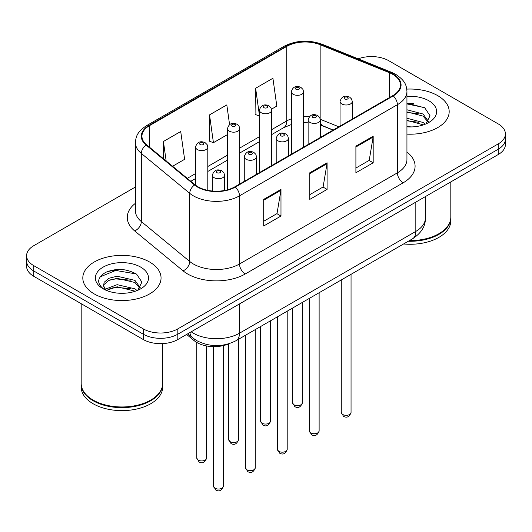 <?xml version="1.0" encoding="UTF-8"?>
<svg xmlns="http://www.w3.org/2000/svg" width="532" height="532" viewBox="0 0 532 532"><rect width="100%" height="100%" fill="white"/><g stroke="black" fill="none" stroke-linecap="round" stroke-linejoin="round"><path stroke-width="0.8" d="M333.065 130.121L320.902 125.2A32.598 18.82 0 0 0 320.344 124.98M228.973 343.752A24.452 14.118 180 0 1 194.12 340.626L186.619 334.448M437.73 95.647A39.122 22.583 0 0 0 406.781 89.11A39.122 22.583 0 0 1 437.73 95.647A39.122 22.583 0 0 1 449.188 111.614A39.122 22.583 0 0 0 437.73 95.647M149.592 262.003A39.122 22.583 0 0 0 106.959 257.102A39.122 22.583 0 0 0 82.812 277.97A39.122 22.583 0 0 0 94.27 293.943A39.122 22.583 0 0 0 136.904 298.838A39.122 22.583 0 0 0 161.05 277.97A39.122 22.583 0 0 0 149.592 262.003A39.122 22.583 0 0 0 106.959 257.102A39.122 22.583 0 0 0 82.812 277.97A39.122 22.583 0 0 0 94.27 293.943A39.122 22.583 0 0 0 136.904 298.838A39.122 22.583 0 0 0 161.05 277.97A39.122 22.583 0 0 0 149.592 262.003M392.782 74.354A26.081 15.056 180 0 1 400.416 85A26.081 15.056 180 0 1 392.782 95.647L234.878 186.805A26.081 15.056 180 0 1 195.078 184.797L146.659 144.877A26.081 15.056 180 0 1 141.944 136.239A26.081 15.056 180 0 1 149.585 125.592L286.755 46.397A26.081 15.056 180 0 1 320.151 44.715L389.298 72.665A26.081 15.056 180 0 1 392.782 74.354M393.241 74.088A26.733 15.435 0 0 0 389.67 72.359L320.53 44.402A26.733 15.435 0 0 0 286.296 46.131L149.12 125.326A26.733 15.435 0 0 0 146.127 145.09L194.546 185.01A26.733 15.435 0 0 0 235.344 187.071L393.241 95.913A26.733 15.435 0 0 0 393.241 74.088M135.427 187.005L33.762 245.698A24.452 14.118 0 0 0 26.6 255.679L26.6 266.326A24.452 14.118 0 0 0 33.762 276.308L143.254 339.522L143.254 334.196A24.452 14.118 0 0 0 177.828 334.196L498.238 149.213A24.452 14.118 0 0 0 505.4 139.231A24.452 14.118 0 0 1 498.238 149.213L177.828 334.196A24.452 14.118 0 0 1 143.254 334.196L33.762 270.981L143.254 334.196L143.254 328.876A24.452 14.118 0 0 0 177.828 328.876L498.238 143.886A24.452 14.118 0 0 0 505.4 133.904A24.452 14.118 0 0 0 498.238 123.923L388.746 60.708A24.452 14.118 0 0 0 358.189 58.833M26.6 260.999A24.452 14.118 0 0 0 33.762 270.981A24.452 14.118 0 0 1 26.6 260.999M263.692 199.387L263.692 226L280.982 216.019L280.982 189.405L263.692 199.387M263.692 221.279L277.012 213.591L280.916 190.29A6.517 3.764 -120 0 0 280.982 189.405M276.893 213.658L280.982 216.019M355.901 146.154L355.901 172.767L373.185 162.785L373.185 136.172L355.901 146.154M355.901 168.046L369.215 160.358L373.118 137.056A6.517 3.764 -120 0 0 373.185 136.172M369.095 160.425L373.185 162.785M309.797 172.767L309.797 199.387L327.087 189.405L327.087 162.785L309.797 172.767M309.797 194.659L323.11 186.971L327.014 163.67A6.517 3.764 -120 0 0 327.087 162.785M322.997 187.045L327.087 189.405M406.94 134.131A39.122 22.583 0 0 0 449.188 111.614A39.122 22.583 0 0 1 406.94 134.131M26.6 255.679A24.452 14.118 0 0 0 33.762 265.661L143.254 328.876M271.526 109.14L276.82 106.087L272.916 78.277L255.626 88.259L255.905 114.713M172.594 166.263L184.611 159.321L180.714 131.51L163.424 141.492L163.424 158.696M229.585 124.648L226.812 104.897L209.528 114.879L209.801 141.332M209.528 114.879L213.425 142.689L227.503 134.563M213.425 142.689L209.528 141.226M259.43 116.029L255.626 114.613M255.626 88.259L259.43 115.338M163.424 141.492L166.15 160.95M125.193 269.89A32.598 18.82 0 0 0 106.114 272.158M413.331 103.534A32.598 18.82 0 0 0 406.94 103.527M143.254 339.522A24.452 14.118 0 0 0 177.828 339.522L498.238 154.533A24.452 14.118 0 0 0 505.4 144.551L505.4 133.904M409.414 240.61A40.751 23.528 0 0 0 438.88 233.721A40.751 23.528 0 0 0 450.817 217.083L450.817 181.911M409.248 240.703A40.339 23.288 0 0 0 438.594 233.887A40.339 23.288 0 0 0 438.74 233.807M408.297 241.255A40.751 23.528 0 0 0 450.817 217.754A40.751 23.528 0 0 0 450.817 217.422M403.589 243.975A40.751 23.528 0 0 0 450.817 220.747L450.817 217.754M406.94 126.669L411.828 126.922M406.94 118.224L423.093 122.48L425.254 124.209M406.94 120.332L423.485 124.86M406.94 109.772L423.093 114.028L428.386 121.336M406.94 111.886L423.093 116.136L427.974 121.888M406.94 126.849A26.573 15.342 0 0 0 428.858 122.466A26.573 15.342 0 0 0 428.858 100.767A26.573 15.342 0 0 0 406.94 96.378M425.879 123.949L430.042 115.77L424.775 107.836L406.94 103.088M406.94 103.913L424.416 107.597M406.94 112.358L418.531 113.808M406.94 120.811L418.531 122.26M150.603 400.157A40.339 23.288 0 0 1 150.456 400.244A40.339 23.288 0 0 1 93.406 400.244L93.12 400.077A40.751 23.528 0 0 0 150.742 400.077A40.751 23.528 0 0 0 162.679 383.439L162.679 343.599M81.183 383.772A40.751 23.528 0 0 0 81.183 384.104A40.751 23.528 0 0 0 93.12 400.742A40.751 23.528 0 0 0 137.522 405.843A40.751 23.528 0 0 0 162.679 384.104A40.751 23.528 0 0 0 162.679 383.772M81.183 384.104L81.183 387.103A40.751 23.528 0 0 0 93.12 403.735A40.751 23.528 0 0 0 137.522 408.835A40.751 23.528 0 0 0 162.679 387.103L162.679 384.104M117.479 293.092L123.69 293.278M105.296 289.195L117.16 284.673L134.962 288.829L137.116 290.558M106.387 290.339L117.16 286.781L135.347 291.21M105.482 290.02L103.58 285.558A18.421 10.633 0 0 0 106.553 290.485M103.58 285.558L104.132 282.332L108.907 278.269L117.16 276.221L134.962 280.377L140.249 287.692M103.627 285.817L104.132 284.447L108.907 280.377L117.16 278.329L134.962 282.492L139.836 288.238M137.741 290.299L141.904 282.126L136.638 274.193C126.543 268.567 116.202 267.968 105.629 272.391C96.957 277.751 96.412 283.376 103.993 289.275L104.086 289.342M140.721 267.124A26.573 15.342 0 0 0 103.142 267.124A26.573 15.342 0 0 0 103.142 288.816A26.573 15.342 0 0 0 140.721 288.816A26.573 15.342 0 0 0 140.721 267.124M81.183 303.686L81.183 383.439A40.751 23.528 0 0 0 93.12 400.077L93.406 400.244M100.109 276.859L115.71 270.456L136.278 273.953M109.858 279.965L115.71 278.908L130.393 280.165M109.858 288.417L115.71 287.353L130.393 288.617M105.19 289.062L105.642 288.856M194.12 338.944L194.12 340.626M406.94 152.066A40.751 23.528 180 0 1 403.156 182.815L245.252 273.98A8.153 4.708 60 0 1 239.493 263.998L397.391 172.833A32.598 18.82 0 0 0 406.94 159.527L406.94 91.384A32.598 18.82 180 0 1 397.391 104.691A8.153 4.708 -120 0 0 393.241 95.913M245.252 273.98A40.751 23.528 180 0 1 187.63 273.98A40.751 23.528 180 0 1 183.061 270.835L134.643 230.915A40.751 23.528 180 0 1 135.427 203.304M193.389 263.998A32.598 18.82 0 0 0 239.493 263.998L239.493 195.856A32.598 18.82 180 0 1 189.738 193.342L141.319 153.422A32.598 18.82 180 0 1 135.427 142.629L135.427 210.765A32.598 18.82 0 0 0 141.319 221.565L189.738 261.485A32.598 18.82 0 0 0 193.389 263.998M406.94 91.384C406.415 85.785 405.896 81.123 395.702 74.347L391.419 72.266A8.153 3.817 112 0 0 389.67 72.359M391.419 72.266L322.272 44.316C308.773 39.541 295.958 40.233 283.835 46.397A8.153 4.708 60 0 1 286.296 46.131M149.12 125.326A8.153 4.708 -120 0 0 146.659 125.585C136.777 132.069 135.879 136.95 135.427 142.629M146.127 145.09A8.153 5.453 129.5 0 0 141.319 153.422L141.319 221.565A8.153 5.453 -50.5 0 1 134.643 230.915M322.272 44.316A8.153 3.817 112 0 0 320.53 44.402M194.546 185.01A8.153 5.453 129.5 0 0 189.738 193.342L189.738 261.485A8.153 5.453 -50.5 0 1 183.061 270.835M235.344 187.071A8.153 4.708 60 0 1 239.493 195.856L397.391 104.691L397.391 172.833A8.153 4.708 60 0 0 403.156 182.815M177.828 328.876L177.828 339.522M498.238 143.886L498.238 154.533M33.762 265.661L33.762 276.308M149.585 125.592L149.585 147.284M389.298 72.665L389.298 97.655M320.151 44.715L320.151 118.556M338.831 126.789L320.311 119.301M309.331 116.708A26.081 15.056 0 0 0 303.579 116.548M291.35 118.816A26.081 15.056 0 0 0 286.755 120.924L271.653 129.648M286.755 46.397L286.755 120.924A14.67 8.472 60 0 1 283.716 127.64L271.653 134.609M259.43 136.704L239.726 148.076M227.503 155.138L207.799 166.509M195.577 173.565L187.271 178.36M333.245 130.014L323.07 125.904A14.67 6.869 -68 0 1 320.344 121.629M309.797 173.612L327.014 163.67M355.901 146.992L373.118 137.056M263.692 200.225L280.916 190.29M191.201 331.802A32.598 18.82 0 0 0 193.389 333.198A32.598 18.82 0 0 0 239.493 333.198L415.831 231.393A32.598 18.82 0 0 0 425.381 218.08C425.62 226.173 421.311 233.096 412.453 238.855L236.115 340.66A16.299 9.41 60 0 0 239.493 333.198L239.493 303.925M415.831 202.113L415.831 231.393A16.299 9.41 60 0 1 412.453 238.855M189.877 332.567A16.299 10.899 129.5 0 0 192.717 337.867L187.769 333.783M351.047 412.486C349.438 416.889 346.937 418.172 343.546 416.35L341.271 412.486A4.888 2.826 0 0 0 342.701 414.481A4.888 2.826 0 0 0 348.034 415.1A4.888 2.826 0 0 0 351.047 412.486L351.047 274.306M341.837 103.959A6.111 3.531 180 0 1 340.048 101.466C341.611 96.452 344.809 94.995 349.637 97.103L351.612 99.038L352.27 101.466A6.111 3.531 180 0 1 348.5 104.724A6.111 3.531 180 0 1 341.837 103.959M347.602 97.309A2.035 1.177 0 0 0 344.716 97.309A2.035 1.177 0 0 0 344.716 98.972A2.035 1.177 0 0 0 347.602 98.972A2.035 1.177 0 0 0 347.602 97.309M294.01 404.805A4.888 2.826 0 0 0 299.336 405.417A4.888 2.826 0 0 0 302.356 402.804C300.746 407.206 298.246 408.49 294.848 406.667L292.573 402.804A4.888 2.826 0 0 0 294.01 404.805M303.579 147.145L303.579 91.783A6.111 3.531 180 0 1 299.802 95.048A6.111 3.531 180 0 1 293.145 94.277A6.111 3.531 180 0 1 291.35 91.783L291.35 154.2M296.025 89.29A2.035 1.177 0 0 0 298.904 89.29A2.035 1.177 0 0 0 298.904 87.627A2.035 1.177 0 0 0 296.025 87.627A2.035 1.177 0 0 0 296.025 89.29M319.127 430.92C317.511 435.316 315.011 436.606 311.619 434.784L309.345 430.92A4.888 2.826 0 0 0 310.774 432.915A4.888 2.826 0 0 0 316.108 433.527A4.888 2.826 0 0 0 319.127 430.92L319.127 292.74M309.91 122.393A6.111 3.531 180 0 1 308.121 119.9C309.684 114.885 312.882 113.429 317.71 115.537L319.685 117.472L320.344 119.9A6.111 3.531 180 0 1 316.573 123.158A6.111 3.531 180 0 1 309.91 122.393M315.675 115.743A2.035 1.177 0 0 0 312.796 115.743A2.035 1.177 0 0 0 312.796 117.406A2.035 1.177 0 0 0 315.675 117.406A2.035 1.177 0 0 0 315.675 115.743M287.2 449.354C285.591 453.749 283.084 455.04 279.692 453.211L277.418 449.354A4.888 2.826 0 0 0 278.848 451.349A4.888 2.826 0 0 0 284.181 451.961A4.888 2.826 0 0 0 287.2 449.354L287.2 311.167M277.983 140.827A6.111 3.531 180 0 1 276.194 138.333C277.757 133.319 280.956 131.863 285.784 133.971L287.759 135.906L288.424 138.333A6.111 3.531 180 0 1 284.647 141.592A6.111 3.531 180 0 1 277.983 140.827M283.749 134.17A2.035 1.177 0 0 0 280.869 134.17A2.035 1.177 0 0 0 280.869 135.833A2.035 1.177 0 0 0 283.749 135.833A2.035 1.177 0 0 0 283.749 134.17M255.274 467.788C253.664 472.183 251.164 473.467 247.772 471.645L245.491 467.788A4.888 2.826 0 0 0 246.928 469.783A4.888 2.826 0 0 0 252.254 470.394A4.888 2.826 0 0 0 255.274 467.788L255.274 329.601M246.063 159.261A6.111 3.531 180 0 1 244.268 156.76C245.831 151.746 249.029 150.297 253.864 152.405L255.832 154.333L256.497 156.76A6.111 3.531 180 0 1 252.72 160.026A6.111 3.531 180 0 1 246.063 159.261M251.822 152.604A2.035 1.177 0 0 0 248.943 152.604A2.035 1.177 0 0 0 248.943 154.267A2.035 1.177 0 0 0 251.822 154.267A2.035 1.177 0 0 0 251.822 152.604M223.347 486.215C221.738 490.617 219.237 491.901 215.846 490.078L213.565 486.215A4.888 2.826 0 0 0 215.001 488.21A4.888 2.826 0 0 0 220.328 488.822A4.888 2.826 0 0 0 223.347 486.215L223.347 345.607M214.137 177.688A6.111 3.531 180 0 1 212.348 175.194C213.904 170.18 217.103 168.724 221.937 170.832L223.906 172.767L224.571 175.194A6.111 3.531 180 0 1 220.793 178.453A6.111 3.531 180 0 1 214.137 177.688M219.896 171.038A2.035 1.177 0 0 0 217.016 171.038A2.035 1.177 0 0 0 217.016 172.701A2.035 1.177 0 0 0 219.896 172.701A2.035 1.177 0 0 0 219.896 171.038M262.083 423.233A4.888 2.826 0 0 0 267.41 423.844A4.888 2.826 0 0 0 270.429 421.238C268.82 425.633 266.319 426.923 262.928 425.101L260.647 421.238A4.888 2.826 0 0 0 262.083 423.233M271.653 165.578L271.653 110.217A6.111 3.531 180 0 1 267.875 113.476A6.111 3.531 180 0 1 261.219 112.711A6.111 3.531 180 0 1 259.43 110.217L259.43 172.634M264.098 107.723A2.035 1.177 0 0 0 266.978 107.723A2.035 1.177 0 0 0 266.978 106.061A2.035 1.177 0 0 0 264.098 106.061A2.035 1.177 0 0 0 264.098 107.723M230.157 441.666A4.888 2.826 0 0 0 235.483 442.278A4.888 2.826 0 0 0 238.502 439.671C236.893 444.067 234.393 445.357 231.001 443.535L228.727 439.671A4.888 2.826 0 0 0 230.157 441.666M239.726 184.012L239.726 128.651A6.111 3.531 180 0 1 235.955 131.909A6.111 3.531 180 0 1 229.292 131.145A6.111 3.531 180 0 1 227.503 128.651L227.503 189.798M232.171 126.157A2.035 1.177 0 0 0 235.051 126.157A2.035 1.177 0 0 0 235.051 124.488A2.035 1.177 0 0 0 232.171 124.488A2.035 1.177 0 0 0 232.171 126.157M198.23 460.1A4.888 2.826 0 0 0 203.557 460.712A4.888 2.826 0 0 0 206.576 458.105C204.966 462.501 202.466 463.791 199.074 461.962L196.8 458.105A4.888 2.826 0 0 0 198.23 460.1M207.799 190.37L207.799 147.078A6.111 3.531 180 0 1 204.029 150.343A6.111 3.531 180 0 1 197.365 149.578A6.111 3.531 180 0 1 195.577 147.078L195.577 185.196M200.245 144.584A2.035 1.177 0 0 0 203.131 144.584A2.035 1.177 0 0 0 203.131 142.922A2.035 1.177 0 0 0 200.245 142.922A2.035 1.177 0 0 0 200.245 144.584M283.835 46.397L146.659 125.585M323.07 125.904L320.344 124.927M308.121 122.792L303.579 122.739M291.35 124.535L283.716 127.64M259.43 141.665L239.726 153.036M227.503 160.099L207.799 171.47M195.577 178.533L190.815 181.279M236.115 340.66C223.001 347.25 209.881 347.25 196.767 340.66L192.717 337.867M425.381 218.08L425.381 196.601M341.271 412.486L341.271 279.952M340.048 126.091L340.048 101.466M352.27 119.028L352.27 101.466M302.356 402.804L302.356 302.422M303.579 91.783L302.914 89.356L300.946 87.428C298.432 86.217 293.165 84.967 291.35 91.783M292.573 402.804L292.573 308.068M309.345 430.92L309.345 298.386M308.121 144.524L308.121 119.9M320.344 137.462L320.344 119.9M277.418 449.354L277.418 316.819M276.194 162.952L276.194 138.333M288.424 155.896L288.424 138.333M245.491 467.788L245.491 335.246M244.268 181.385L244.268 156.76M256.497 174.33L256.497 156.76M213.565 486.215L213.565 346.645M212.348 191.028L212.348 175.194M224.571 190.469L224.571 175.194M270.429 421.238L270.429 320.849M271.653 110.217L270.988 107.79L269.019 105.855C266.505 104.651 261.239 103.394 259.43 110.217M260.647 421.238L260.647 326.495M238.502 439.671L238.502 339.283M239.726 128.651L239.068 126.224L237.092 124.289C234.579 123.085 229.312 121.828 227.503 128.651M228.727 439.671L228.727 343.865M206.576 458.105L206.576 345.953M207.799 147.078L207.141 144.651L205.166 142.722C202.652 141.512 197.385 140.262 195.577 147.078M196.8 458.105L196.8 342.475"/></g></svg>
